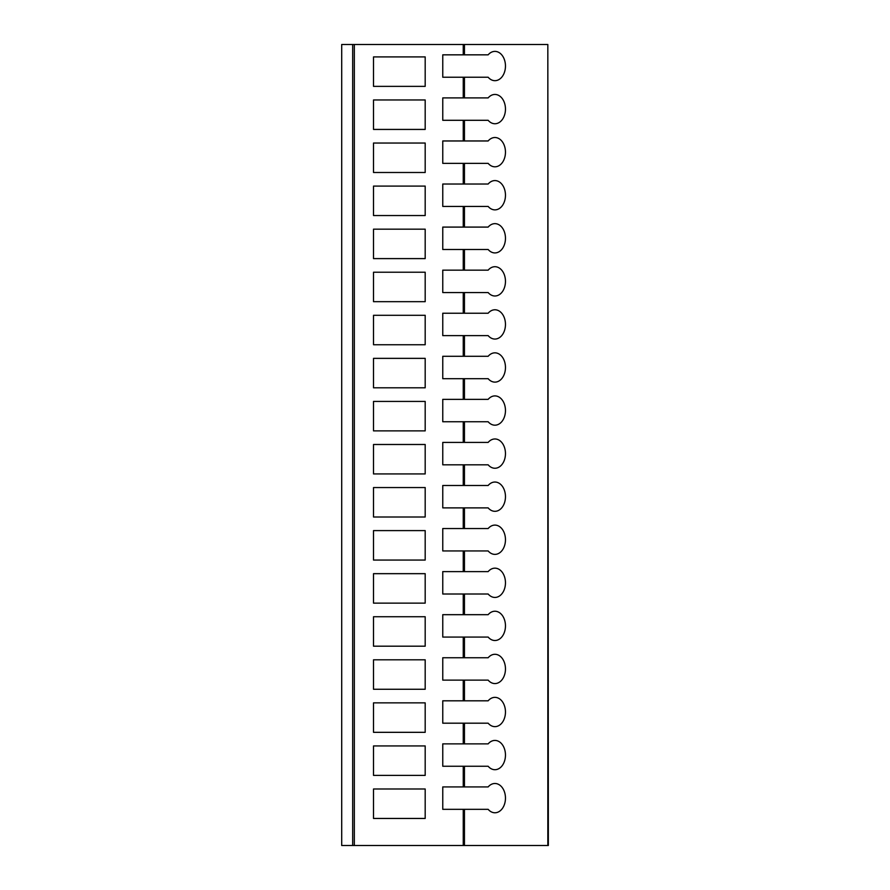 <?xml version="1.0" encoding="UTF-8"?>
<svg xmlns="http://www.w3.org/2000/svg" width="890" height="890" viewBox="0 0 890 890"><rect width="100%" height="100%" fill="white"/><g stroke="black" fill="none" stroke-linecap="round" stroke-linejoin="round"><path stroke-width="1.33" d="M547.828 845.5L547.828 44.5L548.351 845.5L341.704 845.5L341.704 44.5L341.704 845.5M547.828 44.5L354.331 44.5L354.331 845.5M341.704 44.5L354.331 44.5M442.764 786.927L442.764 809.322L442.764 786.927L463.256 786.927L463.256 766.257L442.764 766.257L442.764 743.873L463.256 743.873L463.256 723.192L442.764 723.192L442.764 700.808L463.256 700.808L463.256 680.127L442.764 680.127L442.764 657.743L463.256 657.743L463.256 637.073L442.764 637.073L442.764 614.678L463.256 614.678L463.256 594.008L442.764 594.008L442.764 571.614L463.256 571.614L463.256 550.943L442.764 550.943L442.764 528.549L463.256 528.549L463.256 507.878L442.764 507.878L442.764 485.484L463.256 485.484L463.256 464.814L442.764 464.814L442.764 442.419L463.256 442.419L463.256 421.749L442.764 421.749L442.764 399.354L463.256 399.354L463.256 378.684L442.764 378.684L442.764 356.289L463.256 356.289L463.256 335.619L442.764 335.619L442.764 313.224L463.256 313.224L463.256 292.554L442.764 292.554L442.764 270.16L463.256 270.16L463.256 249.489L442.764 249.489L442.764 227.095L463.256 227.095L463.256 206.424L442.764 206.424L442.764 184.03L463.256 184.03L463.256 163.359L442.764 163.359L442.764 140.965L463.256 140.965L463.256 120.295L442.764 120.295L442.764 97.9L463.256 97.9L463.256 77.23L442.764 77.23L442.764 54.835L442.764 77.23M463.256 845.5L463.256 809.322L442.764 809.322M463.256 77.23L488.143 77.23A14.641 10.535 90 0 0 494.929 80.678A14.641 10.535 90 0 0 505.464 66.027A14.641 10.535 90 0 0 494.929 51.386A14.641 10.535 90 0 0 488.143 54.835L442.764 54.835M425.186 788.996L373.511 788.996L373.511 818.455L425.186 818.455L425.186 788.996M425.186 745.931L373.511 745.931L373.511 775.39L425.186 775.39L425.186 745.931M425.186 702.866L373.511 702.866L373.511 732.325L425.186 732.325L425.186 702.866M425.186 659.802L373.511 659.802L373.511 689.26L425.186 689.26L425.186 659.802M425.186 616.737L373.511 616.737L373.511 646.196L425.186 646.196L425.186 616.737M425.186 573.672L373.511 573.672L373.511 603.131L425.186 603.131L425.186 573.672M425.186 530.607L373.511 530.607L373.511 560.066L425.186 560.066L425.186 530.607M425.186 487.553L373.511 487.553L373.511 517.001L425.186 517.001L425.186 487.553M425.186 444.488L373.511 444.488L373.511 473.936L425.186 473.936L425.186 444.488M425.186 401.423L373.511 401.423L373.511 430.871L425.186 430.871L425.186 401.423M425.186 358.358L373.511 358.358L373.511 387.806L425.186 387.806L425.186 358.358M425.186 315.294L373.511 315.294L373.511 344.742L425.186 344.742L425.186 315.294M425.186 272.229L373.511 272.229L373.511 301.677L425.186 301.677L425.186 272.229M425.186 229.164L373.511 229.164L373.511 258.612L425.186 258.612L425.186 229.164M425.186 186.099L373.511 186.099L373.511 215.547L425.186 215.547L425.186 186.099M425.186 143.034L373.511 143.034L373.511 172.493L425.186 172.493L425.186 143.034M425.186 99.969L373.511 99.969L373.511 129.428L425.186 129.428L425.186 99.969M463.256 786.927L488.143 786.927A14.641 10.535 90 0 1 494.929 783.489A14.641 10.535 90 0 1 505.464 798.13A14.641 10.535 90 0 1 494.929 812.77A14.641 10.535 90 0 1 488.143 809.322L463.256 809.322M463.256 743.873L488.143 743.873A14.641 10.535 90 0 1 494.929 740.424A14.641 10.535 90 0 1 505.464 755.065A14.641 10.535 90 0 1 494.929 769.705A14.641 10.535 90 0 1 488.143 766.257L463.256 766.257M463.256 700.808L488.143 700.808A14.641 10.535 90 0 1 494.929 697.36A14.641 10.535 90 0 1 505.464 712A14.641 10.535 90 0 1 494.929 726.64A14.641 10.535 90 0 1 488.143 723.192L463.256 723.192M463.256 657.743L488.143 657.743A14.641 10.535 90 0 1 494.929 654.295A14.641 10.535 90 0 1 505.464 668.935A14.641 10.535 90 0 1 494.929 683.576A14.641 10.535 90 0 1 488.143 680.127L463.256 680.127M463.256 614.678L488.143 614.678A14.641 10.535 90 0 1 494.929 611.23A14.641 10.535 90 0 1 505.464 625.87A14.641 10.535 90 0 1 494.929 640.511A14.641 10.535 90 0 1 488.143 637.073L463.256 637.073M463.256 571.614L488.143 571.614A14.641 10.535 90 0 1 494.929 568.165A14.641 10.535 90 0 1 505.464 582.805A14.641 10.535 90 0 1 494.929 597.446A14.641 10.535 90 0 1 488.143 594.008L463.256 594.008M463.256 528.549L488.143 528.549A14.641 10.535 90 0 1 494.929 525.1A14.641 10.535 90 0 1 505.464 539.74A14.641 10.535 90 0 1 494.929 554.381A14.641 10.535 90 0 1 488.143 550.943L463.256 550.943M463.256 485.484L488.143 485.484A14.641 10.535 90 0 1 494.929 482.035A14.641 10.535 90 0 1 505.464 496.676A14.641 10.535 90 0 1 494.929 511.316A14.641 10.535 90 0 1 488.143 507.878L463.256 507.878M463.256 442.419L488.143 442.419A14.641 10.535 90 0 1 494.929 438.97A14.641 10.535 90 0 1 505.464 453.611A14.641 10.535 90 0 1 494.929 468.251A14.641 10.535 90 0 1 488.143 464.814L463.256 464.814M463.256 399.354L488.143 399.354A14.641 10.535 90 0 1 494.929 395.905A14.641 10.535 90 0 1 505.464 410.546A14.641 10.535 90 0 1 494.929 425.186A14.641 10.535 90 0 1 488.143 421.749L463.256 421.749M463.256 356.289L488.143 356.289A14.641 10.535 90 0 1 494.929 352.841A14.641 10.535 90 0 1 505.464 367.481A14.641 10.535 90 0 1 494.929 382.122A14.641 10.535 90 0 1 488.143 378.684L463.256 378.684M463.256 313.224L488.143 313.224A14.641 10.535 90 0 1 494.929 309.776A14.641 10.535 90 0 1 505.464 324.416A14.641 10.535 90 0 1 494.929 339.057A14.641 10.535 90 0 1 488.143 335.619L463.256 335.619M463.256 270.16L488.143 270.16A14.641 10.535 90 0 1 494.929 266.711A14.641 10.535 90 0 1 505.464 281.351A14.641 10.535 90 0 1 494.929 295.992A14.641 10.535 90 0 1 488.143 292.554L463.256 292.554M463.256 227.095L488.143 227.095A14.641 10.535 90 0 1 494.929 223.646A14.641 10.535 90 0 1 505.464 238.286A14.641 10.535 90 0 1 494.929 252.927A14.641 10.535 90 0 1 488.143 249.489L463.256 249.489M463.256 184.03L488.143 184.03A14.641 10.535 90 0 1 494.929 180.581A14.641 10.535 90 0 1 505.464 195.221A14.641 10.535 90 0 1 494.929 209.873A14.641 10.535 90 0 1 488.143 206.424L463.256 206.424M463.256 140.965L488.143 140.965A14.641 10.535 90 0 1 494.929 137.516A14.641 10.535 90 0 1 505.464 152.157A14.641 10.535 90 0 1 494.929 166.808A14.641 10.535 90 0 1 488.143 163.359L463.256 163.359M463.256 97.9L488.143 97.9A14.641 10.535 90 0 1 494.929 94.451A14.641 10.535 90 0 1 505.464 109.092A14.641 10.535 90 0 1 494.929 123.743A14.641 10.535 90 0 1 488.143 120.295L463.256 120.295M442.764 743.873L442.764 766.257M442.764 700.808L442.764 723.192M442.764 657.743L442.764 680.127M442.764 614.678L442.764 637.073M442.764 571.614L442.764 594.008M442.764 528.549L442.764 550.943M442.764 485.484L442.764 507.878M442.764 442.419L442.764 464.814M442.764 399.354L442.764 421.749M442.764 356.289L442.764 378.684M442.764 313.224L442.764 335.619M442.764 270.16L442.764 292.554M442.764 227.095L442.764 249.489M442.764 184.03L442.764 206.424M442.764 140.965L442.764 163.359M442.764 97.9L442.764 120.295M425.186 56.904L373.511 56.904L373.511 86.363L425.186 86.363L425.186 56.904M352.674 44.5L352.674 845.5M463.256 54.835L463.256 44.5M464.447 54.835L464.447 44.5M464.447 845.5L464.447 809.322M464.447 786.927L464.447 766.257M464.447 743.873L464.447 723.192M464.447 700.808L464.447 680.127M464.447 657.743L464.447 637.073M464.447 614.678L464.447 594.008M464.447 571.614L464.447 550.943M464.447 528.549L464.447 507.878M464.447 485.484L464.447 464.814M464.447 442.419L464.447 421.749M464.447 399.354L464.447 378.684M464.447 356.289L464.447 335.619M464.447 313.224L464.447 292.554M464.447 270.16L464.447 249.489M464.447 227.095L464.447 206.424M464.447 184.03L464.447 163.359M464.447 140.965L464.447 120.295M464.447 97.9L464.447 77.23"/></g></svg>
